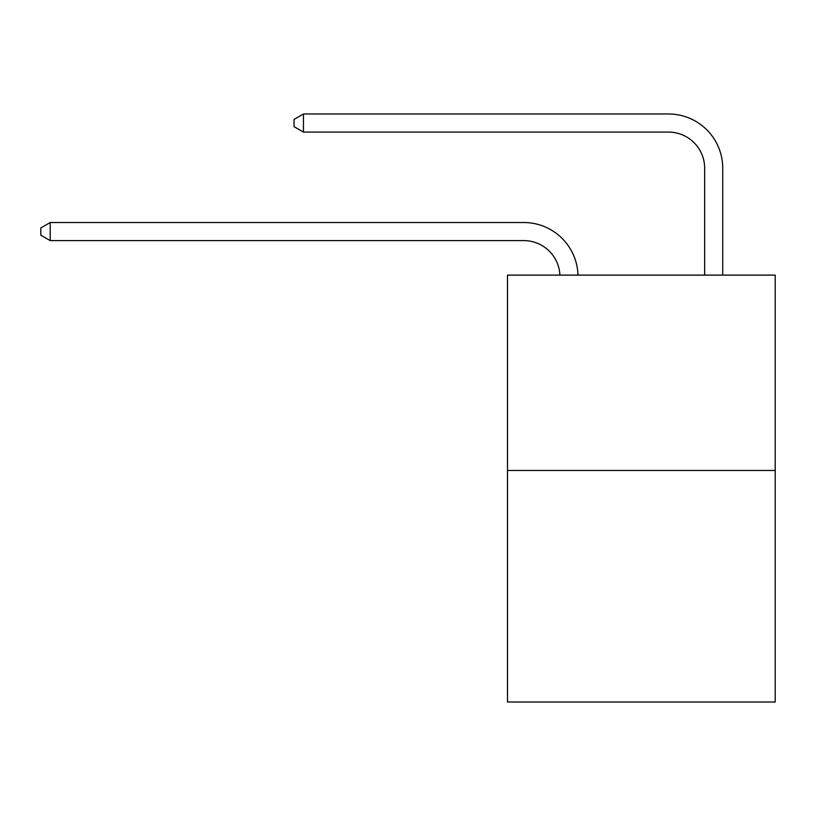 <?xml version="1.0" encoding="UTF-8"?>
<svg xmlns="http://www.w3.org/2000/svg" width="816" height="816" viewBox="0 0 816 816"><rect width="100%" height="100%" fill="white"/><g stroke="black" fill="none" stroke-linecap="round" stroke-linejoin="round"><path stroke-width="1.22" d="M775.2 470.475L775.2 275.125L507.491 275.125L507.491 702.015L775.2 702.015L775.2 470.475L507.491 470.475M559.909 275.125A36.179 36.179 0 0 0 523.77 240.608A36.179 36.179 0 0 1 559.909 275.125A36.179 36.179 0 0 0 523.77 240.608A36.179 36.179 0 0 1 559.909 275.125A36.179 36.179 0 0 0 523.77 240.608A36.179 36.179 0 0 1 559.909 275.125A36.179 36.179 0 0 0 523.77 240.608A36.179 36.179 0 0 1 559.909 275.125A36.179 36.179 0 0 0 523.77 240.608A36.179 36.179 0 0 1 559.909 275.125A36.179 36.179 0 0 0 523.77 240.608A36.179 36.179 0 0 1 559.909 275.125A36.179 36.179 0 0 0 523.77 240.608A36.179 36.179 0 0 1 559.909 275.125A36.179 36.179 0 0 0 523.77 240.608A36.179 36.179 0 0 1 559.909 275.125A36.179 36.179 0 0 0 523.77 240.608A36.179 36.179 0 0 1 559.909 275.125A36.179 36.179 0 0 0 523.77 240.608A36.179 36.179 0 0 1 559.909 275.125A36.179 36.179 0 0 0 523.77 240.608A36.179 36.179 0 0 1 559.909 275.125A36.179 36.179 0 0 0 523.77 240.608A36.179 36.179 0 0 1 559.909 275.125A36.179 36.179 0 0 0 523.77 240.608A36.179 36.179 0 0 1 559.909 275.125A36.179 36.179 0 0 0 523.77 240.608A36.179 36.179 0 0 1 559.909 275.125A36.179 36.179 0 0 0 523.77 240.608A36.179 36.179 0 0 1 559.909 275.125A36.179 36.179 0 0 0 523.77 240.608A36.179 36.179 0 0 1 559.909 275.125A36.179 36.179 0 0 0 523.77 240.608A36.179 36.179 0 0 1 559.909 275.125A36.179 36.179 0 0 0 523.77 240.608A36.179 36.179 0 0 1 559.909 275.125A36.179 36.179 0 0 0 523.77 240.608A36.179 36.179 0 0 1 559.909 275.125A36.179 36.179 0 0 0 523.77 240.608A36.179 36.179 0 0 1 559.909 275.125A36.179 36.179 0 0 0 523.77 240.608L50.204 240.608L40.8 235.181L40.8 227.95L50.204 222.523L523.77 222.523A54.264 54.264 0 0 1 578.003 275.125M704.657 275.125L704.657 168.249A36.179 36.179 0 0 0 668.477 132.08L303.45 132.08L294.046 126.653L294.046 119.411L303.45 113.985L668.477 113.985A54.264 54.264 0 0 1 722.741 168.249L722.741 275.125M50.204 222.523L523.77 222.523L50.204 222.523L523.77 222.523L50.204 222.523L523.77 222.523L50.204 222.523L523.77 222.523L50.204 222.523L523.77 222.523L50.204 222.523L523.77 222.523L50.204 222.523L523.77 222.523L50.204 222.523L523.77 222.523L50.204 222.523L523.77 222.523L50.204 222.523L523.77 222.523L50.204 222.523L523.77 222.523L50.204 222.523L523.77 222.523L50.204 222.523L523.77 222.523L50.204 222.523L523.77 222.523L50.204 222.523L523.77 222.523L50.204 222.523L523.77 222.523L50.204 222.523L523.77 222.523L50.204 222.523L523.77 222.523L50.204 222.523L523.77 222.523L50.204 222.523L523.77 222.523L50.204 222.523L50.204 240.608M704.657 168.249A36.179 36.179 0 0 0 668.477 132.08A36.179 36.179 0 0 1 704.657 168.249A36.179 36.179 0 0 0 668.477 132.08A36.179 36.179 0 0 1 704.657 168.249A36.179 36.179 0 0 0 668.477 132.08A36.179 36.179 0 0 1 704.657 168.249A36.179 36.179 0 0 0 668.477 132.08A36.179 36.179 0 0 1 704.657 168.249A36.179 36.179 0 0 0 668.477 132.08A36.179 36.179 0 0 1 704.657 168.249A36.179 36.179 0 0 0 668.477 132.08A36.179 36.179 0 0 1 704.657 168.249A36.179 36.179 0 0 0 668.477 132.08A36.179 36.179 0 0 1 704.657 168.249A36.179 36.179 0 0 0 668.477 132.08A36.179 36.179 0 0 1 704.657 168.249A36.179 36.179 0 0 0 668.477 132.08A36.179 36.179 0 0 1 704.657 168.249A36.179 36.179 0 0 0 668.477 132.08A36.179 36.179 0 0 1 704.657 168.249A36.179 36.179 0 0 0 668.477 132.08A36.179 36.179 0 0 1 704.657 168.249A36.179 36.179 0 0 0 668.477 132.08A36.179 36.179 0 0 1 704.657 168.249A36.179 36.179 0 0 0 668.477 132.08A36.179 36.179 0 0 1 704.657 168.249A36.179 36.179 0 0 0 668.477 132.08A36.179 36.179 0 0 1 704.657 168.249A36.179 36.179 0 0 0 668.477 132.08A36.179 36.179 0 0 1 704.657 168.249A36.179 36.179 0 0 0 668.477 132.08A36.179 36.179 0 0 1 704.657 168.249A36.179 36.179 0 0 0 668.477 132.08A36.179 36.179 0 0 1 704.657 168.249A36.179 36.179 0 0 0 668.477 132.08A36.179 36.179 0 0 1 704.657 168.249A36.179 36.179 0 0 0 668.477 132.08A36.179 36.179 0 0 1 704.657 168.249A36.179 36.179 0 0 0 668.477 132.08A36.179 36.179 0 0 1 704.657 168.249M303.45 113.985L668.477 113.985L303.45 113.985L668.477 113.985L303.45 113.985L668.477 113.985L303.45 113.985L668.477 113.985L303.45 113.985L668.477 113.985L303.45 113.985L668.477 113.985L303.45 113.985L668.477 113.985L303.45 113.985L668.477 113.985L303.45 113.985L668.477 113.985L303.45 113.985L668.477 113.985L303.45 113.985L668.477 113.985L303.45 113.985L668.477 113.985L303.45 113.985L668.477 113.985L303.45 113.985L668.477 113.985L303.45 113.985L668.477 113.985L303.45 113.985L668.477 113.985L303.45 113.985L668.477 113.985L303.45 113.985L668.477 113.985L303.45 113.985L668.477 113.985L303.45 113.985L668.477 113.985L303.45 113.985L303.45 132.08"/></g></svg>

